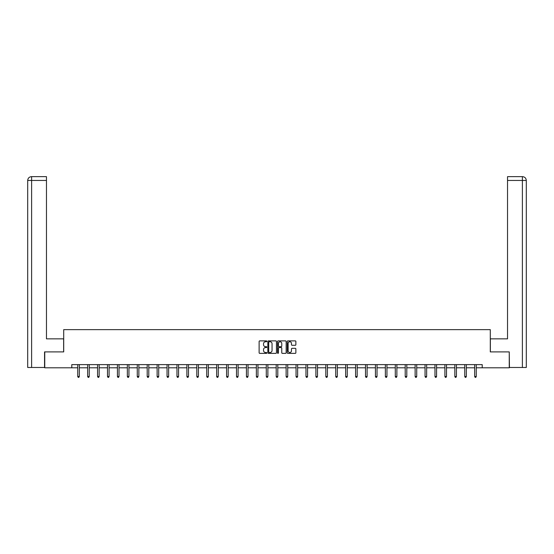 <?xml version="1.0" encoding="UTF-8"?>
<svg xmlns="http://www.w3.org/2000/svg" width="554" height="554" viewBox="0 0 554 554"><rect width="100%" height="100%" fill="white"/><g stroke="black" fill="none" stroke-linecap="round" stroke-linejoin="round"><path stroke-width="0.83" d="M266.82 341.319A0.436 0.436 0 0 0 266.384 340.883L259.75 340.883A0.623 0.623 0 0 0 259.127 341.506L259.127 352.746A0.623 0.623 0 0 0 259.75 353.369L266.384 353.369A0.436 0.436 0 0 0 266.82 352.933A0.436 0.436 0 0 0 266.384 352.496L265.525 352.496A2.001 2.001 0 0 1 263.531 350.502L263.531 349.56A2.001 2.001 0 0 1 265.525 347.566L266.384 347.566A0.436 0.436 0 0 0 266.82 347.129A0.436 0.436 0 0 0 266.384 346.693L265.525 346.693A2.001 2.001 0 0 1 263.531 344.692L263.531 343.757A2.001 2.001 0 0 1 265.525 341.756L266.384 341.756A0.436 0.436 0 0 0 266.82 341.319M295.247 345.287A0.623 0.623 0 0 0 295.871 344.664L295.871 341.506A0.623 0.623 0 0 0 295.247 340.883L287.879 340.883A0.623 0.623 0 0 0 287.256 341.506L287.256 352.746A0.623 0.623 0 0 0 287.879 353.369L295.247 353.369A0.623 0.623 0 0 0 295.871 352.746L295.871 348.937A0.623 0.623 0 0 0 295.247 348.314L292.096 348.314A0.623 0.623 0 0 0 291.473 348.937L291.473 350.827A1.669 1.669 0 0 1 289.797 352.496A1.669 1.669 0 0 1 288.128 350.827L288.128 343.425A1.669 1.669 0 0 1 289.797 341.756A1.669 1.669 0 0 1 291.473 343.425L291.473 344.664A0.623 0.623 0 0 0 292.096 345.287L295.247 345.287M46.467 176.643L31.523 176.643L46.467 176.643L46.467 180.459L31.613 180.459L31.613 367.482L44.555 367.482L44.555 351.901L63.703 351.901L63.703 329.637L490.297 329.637L490.297 351.901L509.251 351.901L509.251 367.801L482.215 367.801L482.215 364.622L71.785 364.622L71.785 367.801L77.733 367.801M44.749 351.901L44.749 367.801L71.785 367.801M276.453 341.506A0.623 0.623 0 0 0 275.83 340.883L268.461 340.883A0.623 0.623 0 0 0 267.838 341.506L267.838 352.746A0.623 0.623 0 0 0 268.461 353.369L275.83 353.369A0.623 0.623 0 0 0 276.453 352.746L276.453 341.506M278.17 340.883L285.539 340.883A0.623 0.623 0 0 1 286.162 341.506L286.162 352.746A0.623 0.623 0 0 1 285.539 353.369L282.388 353.369A0.623 0.623 0 0 1 281.764 352.746L281.764 348.189A0.623 0.623 0 0 0 281.134 347.566L279.043 347.566A0.623 0.623 0 0 0 278.42 348.189L278.42 352.933A0.436 0.436 0 0 1 277.983 353.369A0.436 0.436 0 0 1 277.547 352.933L277.547 341.506A0.623 0.623 0 0 1 278.17 340.883M79.319 367.801L87.657 367.801M89.242 367.801L97.58 367.801M99.166 367.801L107.504 367.801M109.096 367.801L117.427 367.801M119.02 367.801L127.351 367.801M128.944 367.801L137.274 367.801M138.867 367.801L147.198 367.801M148.791 367.801L157.121 367.801M158.714 367.801L167.045 367.801M168.638 367.801L176.968 367.801M178.561 367.801L186.892 367.801M188.485 367.801L196.815 367.801M198.408 367.801L206.739 367.801M208.332 367.801L216.662 367.801M218.255 367.801L226.586 367.801M228.179 367.801L236.51 367.801M238.102 367.801L246.433 367.801M248.026 367.801L256.357 367.801M257.949 367.801L266.28 367.801M267.873 367.801L276.204 367.801M277.796 367.801L286.127 367.801M287.72 367.801L296.051 367.801M297.643 367.801L305.974 367.801M307.567 367.801L315.898 367.801M317.49 367.801L325.821 367.801M327.414 367.801L335.745 367.801M337.338 367.801L345.668 367.801M347.261 367.801L355.592 367.801M357.185 367.801L365.515 367.801M367.108 367.801L375.439 367.801M377.032 367.801L385.362 367.801M386.955 367.801L395.286 367.801M396.879 367.801L405.209 367.801M406.802 367.801L415.133 367.801M416.726 367.801L425.056 367.801M426.649 367.801L434.98 367.801M436.573 367.801L444.904 367.801M446.496 367.801L454.834 367.801M456.42 367.801L464.758 367.801M466.343 367.801L474.681 367.801M476.267 367.801L482.215 367.801M269.147 341.756A0.436 0.436 0 0 0 268.711 342.192L268.711 352.06A0.436 0.436 0 0 0 269.147 352.496L270.054 352.496A2.001 2.001 0 0 0 272.049 350.502L272.049 343.757A2.001 2.001 0 0 0 270.054 341.756L269.147 341.756M281.764 343.459A1.669 1.669 0 0 0 280.089 341.79A1.669 1.669 0 0 0 278.42 343.459L278.42 346.063A0.623 0.623 0 0 0 279.043 346.693L281.134 346.693A0.623 0.623 0 0 0 281.764 346.063L281.764 343.459M79.409 364.622L79.367 364.712A0.637 0.637 0 0 0 79.319 364.954L79.319 376.526L77.733 376.526L77.733 364.954A0.637 0.637 0 0 0 77.685 364.712L77.65 364.622M79.319 376.526L78.848 377.357L78.211 377.357L77.733 376.526M63.641 351.901L63.641 338.854L46.467 338.854L46.467 180.459M31.613 367.482L27.7 367.482L27.7 180.459C27.929 178.146 29.203 176.871 31.509 176.643L31.523 176.643C29.196 176.871 27.922 178.146 27.7 180.459L27.7 329.318M31.613 176.643L32.471 176.643L31.613 176.643L31.613 180.459L27.7 180.459M490.359 351.901L490.359 338.854L507.533 338.854L507.533 176.643L522.477 176.643L507.533 176.643M526.3 367.482L526.3 329.318L526.3 367.482L509.445 367.482L509.251 351.901M522.387 176.643L521.529 176.643L522.387 176.643L522.387 180.459L507.533 180.459M522.387 367.482L522.387 180.459L526.3 180.459L526.3 329.318L526.3 180.459C526.071 178.146 524.797 176.871 522.491 176.643M89.332 364.622L89.291 364.712A0.637 0.637 0 0 0 89.242 364.954L89.242 376.526L87.657 376.526L87.657 364.954A0.637 0.637 0 0 0 87.608 364.712L87.574 364.622M89.242 376.526L88.772 377.357L88.134 377.357L87.657 376.526M99.256 364.622L99.214 364.712A0.637 0.637 0 0 0 99.166 364.954L99.166 376.526L97.58 376.526L97.58 364.954A0.637 0.637 0 0 0 97.532 364.712L97.497 364.622M99.166 376.526L98.695 377.357L98.058 377.357L97.58 376.526M109.18 364.622L109.138 364.712A0.637 0.637 0 0 0 109.096 364.954L109.096 376.526L107.504 376.526L107.504 364.954A0.637 0.637 0 0 0 107.455 364.712L107.421 364.622M109.096 376.526L108.619 377.357L107.982 377.357L107.504 376.526M119.103 364.622L119.062 364.712A0.637 0.637 0 0 0 119.02 364.954L119.02 376.526L117.427 376.526L117.427 364.954A0.637 0.637 0 0 0 117.379 364.712L117.344 364.622M119.02 376.526L118.542 377.357L117.905 377.357L117.427 376.526M129.027 364.622L128.985 364.712A0.637 0.637 0 0 0 128.944 364.954L128.944 376.526L127.351 376.526L127.351 364.954A0.637 0.637 0 0 0 127.302 364.712L127.268 364.622M128.944 376.526L128.466 377.357L127.829 377.357L127.351 376.526M138.95 364.622L138.909 364.712A0.637 0.637 0 0 0 138.867 364.954L138.867 376.526L137.274 376.526L137.274 364.954A0.637 0.637 0 0 0 137.226 364.712L137.191 364.622M138.867 376.526L138.389 377.357L137.752 377.357L137.274 376.526M148.874 364.622L148.832 364.712A0.637 0.637 0 0 0 148.791 364.954L148.791 376.526L147.198 376.526L147.198 364.954A0.637 0.637 0 0 0 147.149 364.712L147.115 364.622M148.791 376.526L148.313 377.357L147.676 377.357L147.198 376.526M158.797 364.622L158.756 364.712A0.637 0.637 0 0 0 158.714 364.954L158.714 376.526L157.121 376.526L157.121 364.954A0.637 0.637 0 0 0 157.073 364.712L157.038 364.622M158.714 376.526L158.236 377.357L157.599 377.357L157.121 376.526M168.721 364.622L168.679 364.712A0.637 0.637 0 0 0 168.638 364.954L168.638 376.526L167.045 376.526L167.045 364.954A0.637 0.637 0 0 0 166.996 364.712L166.962 364.622M168.638 376.526L168.16 377.357L167.523 377.357L167.045 376.526M178.644 364.622L178.603 364.712A0.637 0.637 0 0 0 178.561 364.954L178.561 376.526L176.968 376.526L176.968 364.954A0.637 0.637 0 0 0 176.92 364.712L176.885 364.622M178.561 376.526L178.083 377.357L177.446 377.357L176.968 376.526M188.568 364.622L188.526 364.712A0.637 0.637 0 0 0 188.485 364.954L188.485 376.526L186.892 376.526L186.892 364.954A0.637 0.637 0 0 0 186.843 364.712L186.809 364.622M188.485 376.526L188.007 377.357L187.37 377.357L186.892 376.526M198.491 364.622L198.45 364.712A0.637 0.637 0 0 0 198.408 364.954L198.408 376.526L196.815 376.526L196.815 364.954A0.637 0.637 0 0 0 196.767 364.712L196.732 364.622M198.408 376.526L197.93 377.357L197.293 377.357L196.815 376.526M208.415 364.622L208.373 364.712A0.637 0.637 0 0 0 208.332 364.954L208.332 376.526L206.739 376.526L206.739 364.954A0.637 0.637 0 0 0 206.69 364.712L206.656 364.622M208.332 376.526L207.854 377.357L207.217 377.357L206.739 376.526M218.338 364.622L218.297 364.712A0.637 0.637 0 0 0 218.255 364.954L218.255 376.526L216.662 376.526L216.662 364.954A0.637 0.637 0 0 0 216.614 364.712L216.579 364.622M218.255 376.526L217.777 377.357L217.14 377.357L216.662 376.526M228.262 364.622L228.22 364.712A0.637 0.637 0 0 0 228.179 364.954L228.179 376.526L226.586 376.526L226.586 364.954A0.637 0.637 0 0 0 226.538 364.712L226.503 364.622M228.179 376.526L227.701 377.357L227.064 377.357L226.586 376.526M238.185 364.622L238.144 364.712A0.637 0.637 0 0 0 238.102 364.954L238.102 376.526L236.51 376.526L236.51 364.954A0.637 0.637 0 0 0 236.461 364.712L236.426 364.622M238.102 376.526L237.624 377.357L236.987 377.357L236.51 376.526M248.109 364.622L248.067 364.712A0.637 0.637 0 0 0 248.026 364.954L248.026 376.526L246.433 376.526L246.433 364.954A0.637 0.637 0 0 0 246.385 364.712L246.35 364.622M248.026 376.526L247.548 377.357L246.911 377.357L246.433 376.526M258.032 364.622L257.991 364.712A0.637 0.637 0 0 0 257.949 364.954L257.949 376.526L256.357 376.526L256.357 364.954A0.637 0.637 0 0 0 256.308 364.712L256.273 364.622M257.949 376.526L257.471 377.357L256.834 377.357L256.357 376.526M267.956 364.622L267.914 364.712A0.637 0.637 0 0 0 267.873 364.954L267.873 376.526L266.28 376.526L266.28 364.954A0.637 0.637 0 0 0 266.239 364.712L266.197 364.622M267.873 376.526L267.395 377.357L266.758 377.357L266.28 376.526M277.879 364.622L277.838 364.712A0.637 0.637 0 0 0 277.796 364.954L277.796 376.526L276.204 376.526L276.204 364.954A0.637 0.637 0 0 0 276.162 364.712L276.121 364.622M277.796 376.526L277.319 377.357L276.681 377.357L276.204 376.526M287.803 364.622L287.761 364.712A0.637 0.637 0 0 0 287.72 364.954L287.72 376.526L286.127 376.526L286.127 364.954A0.637 0.637 0 0 0 286.086 364.712L286.044 364.622M287.72 376.526L287.242 377.357L286.605 377.357L286.127 376.526M297.727 364.622L297.692 364.712A0.637 0.637 0 0 0 297.643 364.954L297.643 376.526L296.051 376.526L296.051 364.954A0.637 0.637 0 0 0 296.009 364.712L295.968 364.622M297.643 376.526L297.166 377.357L296.529 377.357L296.051 376.526M307.65 364.622L307.615 364.712A0.637 0.637 0 0 0 307.567 364.954L307.567 376.526L305.974 376.526L305.974 364.954A0.637 0.637 0 0 0 305.933 364.712L305.891 364.622M307.567 376.526L307.089 377.357L306.452 377.357L305.974 376.526M317.574 364.622L317.539 364.712A0.637 0.637 0 0 0 317.49 364.954L317.49 376.526L315.898 376.526L315.898 364.954A0.637 0.637 0 0 0 315.856 364.712L315.815 364.622M317.49 376.526L317.013 377.357L316.376 377.357L315.898 376.526M327.497 364.622L327.462 364.712A0.637 0.637 0 0 0 327.414 364.954L327.414 376.526L325.821 376.526L325.821 364.954A0.637 0.637 0 0 0 325.78 364.712L325.738 364.622M327.414 376.526L326.936 377.357L326.299 377.357L325.821 376.526M337.421 364.622L337.386 364.712A0.637 0.637 0 0 0 337.338 364.954L337.338 376.526L335.745 376.526L335.745 364.954A0.637 0.637 0 0 0 335.703 364.712L335.662 364.622M337.338 376.526L336.86 377.357L336.223 377.357L335.745 376.526M347.344 364.622L347.31 364.712A0.637 0.637 0 0 0 347.261 364.954L347.261 376.526L345.668 376.526L345.668 364.954A0.637 0.637 0 0 0 345.627 364.712L345.585 364.622M347.261 376.526L346.783 377.357L346.146 377.357L345.668 376.526M357.268 364.622L357.233 364.712A0.637 0.637 0 0 0 357.185 364.954L357.185 376.526L355.592 376.526L355.592 364.954A0.637 0.637 0 0 0 355.55 364.712L355.509 364.622M357.185 376.526L356.707 377.357L356.07 377.357L355.592 376.526M367.191 364.622L367.157 364.712A0.637 0.637 0 0 0 367.108 364.954L367.108 376.526L365.515 376.526L365.515 364.954A0.637 0.637 0 0 0 365.474 364.712L365.432 364.622M367.108 376.526L366.63 377.357L365.993 377.357L365.515 376.526M377.115 364.622L377.08 364.712A0.637 0.637 0 0 0 377.032 364.954L377.032 376.526L375.439 376.526L375.439 364.954A0.637 0.637 0 0 0 375.397 364.712L375.356 364.622M377.032 376.526L376.554 377.357L375.917 377.357L375.439 376.526M387.038 364.622L387.004 364.712A0.637 0.637 0 0 0 386.955 364.954L386.955 376.526L385.362 376.526L385.362 364.954A0.637 0.637 0 0 0 385.321 364.712L385.279 364.622M386.955 376.526L386.477 377.357L385.84 377.357L385.362 376.526M396.962 364.622L396.927 364.712A0.637 0.637 0 0 0 396.879 364.954L396.879 376.526L395.286 376.526L395.286 364.954A0.637 0.637 0 0 0 395.244 364.712L395.203 364.622M396.879 376.526L396.401 377.357L395.764 377.357L395.286 376.526M406.885 364.622L406.851 364.712A0.637 0.637 0 0 0 406.802 364.954L406.802 376.526L405.209 376.526L405.209 364.954A0.637 0.637 0 0 0 405.168 364.712L405.126 364.622M406.802 376.526L406.324 377.357L405.687 377.357L405.209 376.526M416.809 364.622L416.774 364.712A0.637 0.637 0 0 0 416.726 364.954L416.726 376.526L415.133 376.526L415.133 364.954A0.637 0.637 0 0 0 415.091 364.712L415.05 364.622M416.726 376.526L416.248 377.357L415.611 377.357L415.133 376.526M426.732 364.622L426.698 364.712A0.637 0.637 0 0 0 426.649 364.954L426.649 376.526L425.056 376.526L425.056 364.954A0.637 0.637 0 0 0 425.015 364.712L424.973 364.622M426.649 376.526L426.171 377.357L425.534 377.357L425.056 376.526M436.656 364.622L436.621 364.712A0.637 0.637 0 0 0 436.573 364.954L436.573 376.526L434.98 376.526L434.98 364.954A0.637 0.637 0 0 0 434.938 364.712L434.897 364.622M436.573 376.526L436.095 377.357L435.458 377.357L434.98 376.526M446.579 364.622L446.545 364.712A0.637 0.637 0 0 0 446.496 364.954L446.496 376.526L444.904 376.526L444.904 364.954A0.637 0.637 0 0 0 444.862 364.712L444.82 364.622M446.496 376.526L446.018 377.357L445.381 377.357L444.904 376.526M456.503 364.622L456.468 364.712A0.637 0.637 0 0 0 456.42 364.954L456.42 376.526L454.834 376.526L454.834 364.954A0.637 0.637 0 0 0 454.786 364.712L454.744 364.622M456.42 376.526L455.942 377.357L455.305 377.357L454.834 376.526M466.426 364.622L466.392 364.712A0.637 0.637 0 0 0 466.343 364.954L466.343 376.526L464.758 376.526L464.758 364.954A0.637 0.637 0 0 0 464.709 364.712L464.668 364.622M466.343 376.526L465.866 377.357L465.228 377.357L464.758 376.526M476.35 364.622L476.315 364.712A0.637 0.637 0 0 0 476.267 364.954L476.267 376.526L474.681 376.526L474.681 364.954A0.637 0.637 0 0 0 474.633 364.712L474.591 364.622M476.267 376.526L475.789 377.357L475.152 377.357L474.681 376.526"/></g></svg>
